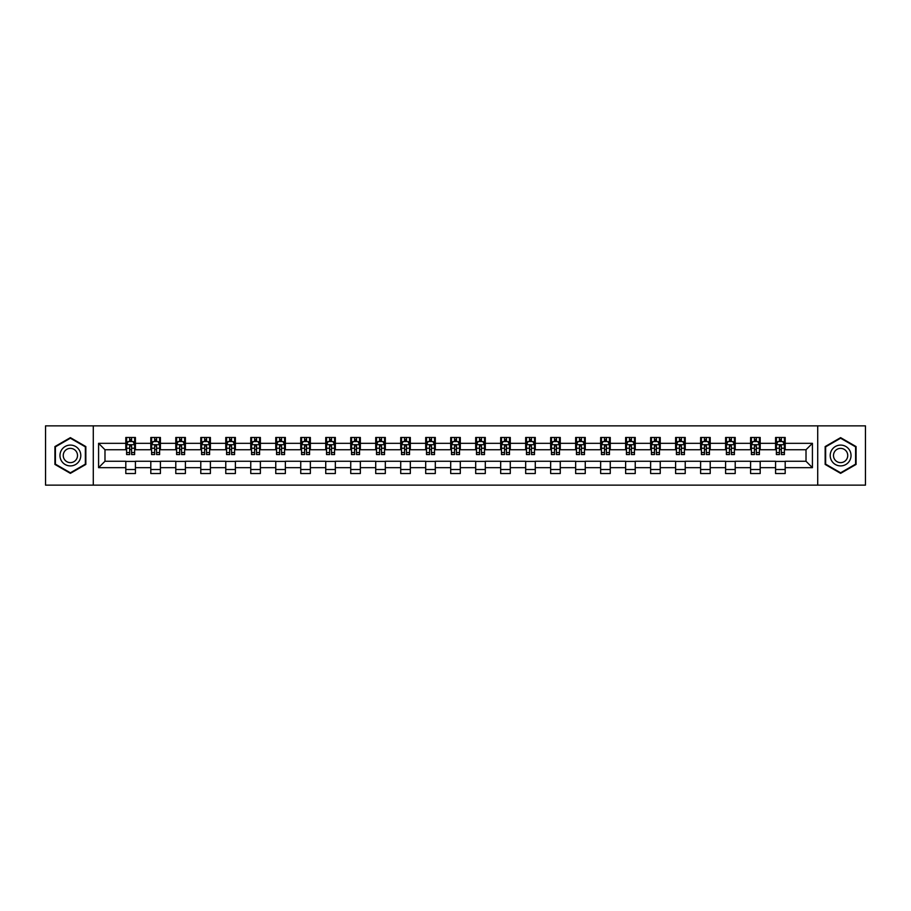 <?xml version="1.0" encoding="UTF-8"?>
<svg xmlns="http://www.w3.org/2000/svg" width="911" height="911" viewBox="0 0 911 911"><rect width="100%" height="100%" fill="white"/><g stroke="black" fill="none" stroke-linecap="round" stroke-linejoin="round"><path stroke-width="1.37" d="M817.714 485.142L865.45 485.142L865.45 425.858L817.714 425.858L817.714 485.142L93.286 485.142L93.286 425.858L45.55 425.858L45.55 485.142L93.286 485.142M817.714 425.858L93.286 425.858M785.191 443.327L785.191 437.474L775.58 437.474L775.58 443.327L760.195 443.327L760.195 437.474L750.584 437.474L750.584 443.327L735.211 443.327L735.211 437.474L725.6 437.474L725.6 443.327L710.216 443.327L710.216 437.474L700.605 437.474L700.605 443.327L685.231 443.327L685.231 437.474L675.609 437.474L675.609 443.327L660.236 443.327L660.236 437.474L650.625 437.474L650.625 443.327L635.24 443.327L635.24 437.474L625.629 437.474L625.629 443.327L610.256 443.327L610.256 437.474L600.645 437.474L600.645 443.327L585.261 443.327L585.261 437.474L575.65 437.474L575.65 443.327L560.265 443.327L560.265 437.474L550.654 437.474L550.654 443.327L535.281 443.327L535.281 437.474L525.67 437.474L525.67 443.327L510.285 443.327L510.285 437.474L500.674 437.474L500.674 443.327L485.301 443.327L485.301 437.474L475.69 437.474L475.69 443.327L460.306 443.327L460.306 437.474L450.694 437.474L450.694 443.327L435.31 443.327L435.31 437.474L425.699 437.474L425.699 443.327L410.326 443.327L410.326 437.474L400.715 437.474L400.715 443.327L385.33 443.327L385.33 437.474L375.719 437.474L375.719 443.327L360.346 443.327L360.346 437.474L350.735 437.474L350.735 443.327L335.35 443.327L335.35 437.474L325.739 437.474L325.739 443.327L310.355 443.327L310.355 437.474L300.744 437.474L300.744 443.327L285.371 443.327L285.371 437.474L275.76 437.474L275.76 443.327L260.375 443.327L260.375 437.474L250.764 437.474L250.764 443.327L235.391 443.327L235.391 437.474L225.769 437.474L225.769 443.327L210.395 443.327L210.395 437.474L200.784 437.474L200.784 443.327L185.4 443.327L185.4 437.474L175.789 437.474L175.789 443.327L160.416 443.327L160.416 437.474L150.805 437.474L150.805 443.327L135.42 443.327L135.42 437.474L125.809 437.474L125.809 443.327L98.582 443.327L98.582 467.673L104.981 461.262L125.809 461.262L125.809 473.526L135.42 473.526L135.42 461.262L150.805 461.262L150.805 473.526L160.416 473.526L160.416 461.262L175.789 461.262L175.789 473.526L185.4 473.526L185.4 461.262L200.784 461.262L200.784 473.526L210.395 473.526L210.395 461.262L225.769 461.262L225.769 473.526L235.391 473.526L235.391 461.262L250.764 461.262L250.764 473.526L260.375 473.526L260.375 461.262L275.76 461.262L275.76 473.526L285.371 473.526L285.371 461.262L300.744 461.262L300.744 473.526L310.355 473.526L310.355 461.262L325.739 461.262L325.739 473.526L335.35 473.526L335.35 461.262L350.735 461.262L350.735 473.526L360.346 473.526L360.346 461.262L375.719 461.262L375.719 473.526L385.33 473.526L385.33 461.262L400.715 461.262L400.715 473.526L410.326 473.526L410.326 461.262L425.699 461.262L425.699 473.526L435.31 473.526L435.31 461.262L450.694 461.262L450.694 473.526L460.306 473.526L460.306 461.262L475.69 461.262L475.69 473.526L485.301 473.526L485.301 461.262L500.674 461.262L500.674 473.526L510.285 473.526L510.285 461.262L525.67 461.262L525.67 473.526L535.281 473.526L535.281 461.262L550.654 461.262L550.654 473.526L560.265 473.526L560.265 461.262L575.65 461.262L575.65 473.526L585.261 473.526L585.261 461.262L600.645 461.262L600.645 473.526L610.256 473.526L610.256 461.262L625.629 461.262L625.629 473.526L635.24 473.526L635.24 461.262L650.625 461.262L650.625 473.526L660.236 473.526L660.236 461.262L675.609 461.262L675.609 473.526L685.231 473.526L685.231 461.262L700.605 461.262L700.605 473.526L710.216 473.526L710.216 461.262L725.6 461.262L725.6 473.526L735.211 473.526L735.211 461.262L750.584 461.262L750.584 473.526L760.195 473.526L760.195 461.262L775.58 461.262L775.58 473.526L785.191 473.526L785.191 461.262L806.019 461.262L806.019 449.738L785.191 449.738L785.191 443.327L812.418 443.327L812.418 467.673L785.191 467.673M775.58 467.673L760.195 467.673M750.584 467.673L735.211 467.673M725.6 467.673L710.216 467.673M700.605 467.673L685.231 467.673M675.609 467.673L660.236 467.673M650.625 467.673L635.24 467.673M625.629 467.673L610.256 467.673M600.645 467.673L585.261 467.673M575.65 467.673L560.265 467.673M550.654 467.673L535.281 467.673M525.67 467.673L510.285 467.673M500.674 467.673L485.301 467.673M475.69 467.673L460.306 467.673M450.694 467.673L435.31 467.673M425.699 467.673L410.326 467.673M400.715 467.673L385.33 467.673M375.719 467.673L360.346 467.673M350.735 467.673L335.35 467.673M325.739 467.673L310.355 467.673M300.744 467.673L285.371 467.673M275.76 467.673L260.375 467.673M250.764 467.673L235.391 467.673M225.769 467.673L210.395 467.673M200.784 467.673L185.4 467.673M175.789 467.673L160.416 467.673M150.805 467.673L135.42 467.673M125.809 467.673L98.582 467.673M775.58 443.327L775.58 449.738L760.195 449.738L760.195 443.327M750.584 443.327L750.584 449.738L735.211 449.738L735.211 443.327M725.6 443.327L725.6 449.738L710.216 449.738L710.216 443.327M700.605 443.327L700.605 449.738L685.231 449.738L685.231 443.327M675.609 443.327L675.609 449.738L660.236 449.738L660.236 443.327M650.625 443.327L650.625 449.738L635.24 449.738L635.24 443.327M625.629 443.327L625.629 449.738L610.256 449.738L610.256 443.327M600.645 443.327L600.645 449.738L585.261 449.738L585.261 443.327M575.65 443.327L575.65 449.738L560.265 449.738L560.265 443.327M550.654 443.327L550.654 449.738L535.281 449.738L535.281 443.327M525.67 443.327L525.67 449.738L510.285 449.738L510.285 443.327M500.674 443.327L500.674 449.738L485.301 449.738L485.301 443.327M475.69 443.327L475.69 449.738L460.306 449.738L460.306 443.327M450.694 443.327L450.694 449.738L435.31 449.738L435.31 443.327M425.699 443.327L425.699 449.738L410.326 449.738L410.326 443.327M400.715 443.327L400.715 449.738L385.33 449.738L385.33 443.327M375.719 443.327L375.719 449.738L360.346 449.738L360.346 443.327M350.735 443.327L350.735 449.738L335.35 449.738L335.35 443.327M325.739 443.327L325.739 449.738L310.355 449.738L310.355 443.327M300.744 443.327L300.744 449.738L285.371 449.738L285.371 443.327M275.76 443.327L275.76 449.738L260.375 449.738L260.375 443.327M250.764 443.327L250.764 449.738L235.391 449.738L235.391 443.327M225.769 443.327L225.769 449.738L210.395 449.738L210.395 443.327M200.784 443.327L200.784 449.738L185.4 449.738L185.4 443.327M175.789 443.327L175.789 449.738L160.416 449.738L160.416 443.327M150.805 443.327L150.805 449.738L135.42 449.738L135.42 443.327M125.809 443.327L125.809 449.738L104.981 449.738L98.582 443.327M104.981 449.738L104.981 461.262M812.418 467.673L806.019 461.262M806.019 449.738L812.418 443.327M125.809 441.482L126.606 441.482M129.658 441.482L131.583 441.482M134.623 441.482L135.42 441.482M125.809 449.567L126.606 449.567M129.658 449.567L131.583 449.567M134.623 449.567L135.42 449.567M125.809 461.433L135.42 461.433M125.809 469.518L135.42 469.518M150.805 461.433L160.416 461.433M150.805 469.518L160.416 469.518M150.805 441.482L151.602 441.482M154.642 441.482L156.567 441.482M159.607 441.482L160.416 441.482M150.805 449.567L151.602 449.567M154.642 449.567L156.567 449.567M159.607 449.567L160.416 449.567M175.789 461.433L185.4 461.433M175.789 469.518L185.4 469.518M175.789 441.482L176.597 441.482M179.638 441.482L181.562 441.482M184.603 441.482L185.4 441.482M175.789 449.567L176.597 449.567M179.638 449.567L181.562 449.567M184.603 449.567L185.4 449.567M200.784 461.433L210.395 461.433M200.784 469.518L210.395 469.518M200.784 441.482L201.582 441.482M204.633 441.482L206.546 441.482M209.598 441.482L210.395 441.482M200.784 449.567L201.582 449.567M204.633 449.567L206.546 449.567M209.598 449.567L210.395 449.567M225.769 461.433L235.391 461.433M225.769 469.518L235.391 469.518M225.769 441.482L226.577 441.482M229.618 441.482L231.542 441.482M234.582 441.482L235.391 441.482M225.769 449.567L226.577 449.567M229.618 449.567L231.542 449.567M234.582 449.567L235.391 449.567M250.764 461.433L260.375 461.433M250.764 469.518L260.375 469.518M250.764 441.482L251.561 441.482M254.613 441.482L256.538 441.482M259.578 441.482L260.375 441.482M250.764 449.567L251.561 449.567M254.613 449.567L256.538 449.567M259.578 449.567L260.375 449.567M275.76 461.433L285.371 461.433M275.76 469.518L285.371 469.518M275.76 441.482L276.557 441.482M279.597 441.482L281.522 441.482M284.562 441.482L285.371 441.482M275.76 449.567L276.557 449.567M279.597 449.567L281.522 449.567M284.562 449.567L285.371 449.567M300.744 461.433L310.355 461.433M300.744 469.518L310.355 469.518M300.744 441.482L301.552 441.482M304.593 441.482L306.517 441.482M309.558 441.482L310.355 441.482M300.744 449.567L301.552 449.567M304.593 449.567L306.517 449.567M309.558 449.567L310.355 449.567M325.739 461.433L335.35 461.433M325.739 469.518L335.35 469.518M325.739 441.482L326.537 441.482M329.588 441.482L331.502 441.482M334.553 441.482L335.35 441.482M325.739 449.567L326.537 449.567M329.588 449.567L331.502 449.567M334.553 449.567L335.35 449.567M350.735 461.433L360.346 461.433M350.735 469.518L360.346 469.518M350.735 441.482L351.532 441.482M354.573 441.482L356.497 441.482M359.538 441.482L360.346 441.482M350.735 449.567L351.532 449.567M354.573 449.567L356.497 449.567M359.538 449.567L360.346 449.567M375.719 461.433L385.33 461.433M375.719 469.518L385.33 469.518M375.719 441.482L376.516 441.482M379.568 441.482L381.493 441.482M384.533 441.482L385.33 441.482M375.719 449.567L376.516 449.567M379.568 449.567L381.493 449.567M384.533 449.567L385.33 449.567M400.715 461.433L410.326 461.433M400.715 469.518L410.326 469.518M400.715 441.482L401.512 441.482M404.552 441.482L406.477 441.482M409.517 441.482L410.326 441.482M400.715 449.567L401.512 449.567M404.552 449.567L406.477 449.567M409.517 449.567L410.326 449.567M425.699 461.433L435.31 461.433M425.699 469.518L435.31 469.518M425.699 441.482L426.507 441.482M429.548 441.482L431.472 441.482M434.513 441.482L435.31 441.482M425.699 449.567L426.507 449.567M429.548 449.567L431.472 449.567M434.513 449.567L435.31 449.567M450.694 461.433L460.306 461.433M450.694 469.518L460.306 469.518M450.694 441.482L451.492 441.482M454.543 441.482L456.457 441.482M459.508 441.482L460.306 441.482M450.694 449.567L451.492 449.567M454.543 449.567L456.457 449.567M459.508 449.567L460.306 449.567M475.69 461.433L485.301 461.433M475.69 469.518L485.301 469.518M475.69 441.482L476.487 441.482M479.528 441.482L481.452 441.482M484.493 441.482L485.301 441.482M475.69 449.567L476.487 449.567M479.528 449.567L481.452 449.567M484.493 449.567L485.301 449.567M500.674 461.433L510.285 461.433M500.674 469.518L510.285 469.518M500.674 441.482L501.483 441.482M504.523 441.482L506.448 441.482M509.488 441.482L510.285 441.482M500.674 449.567L501.483 449.567M504.523 449.567L506.448 449.567M509.488 449.567L510.285 449.567M525.67 461.433L535.281 461.433M525.67 469.518L535.281 469.518M525.67 441.482L526.467 441.482M529.507 441.482L531.432 441.482M534.484 441.482L535.281 441.482M525.67 449.567L526.467 449.567M529.507 449.567L531.432 449.567M534.484 449.567L535.281 449.567M550.654 461.433L560.265 461.433M550.654 469.518L560.265 469.518M550.654 441.482L551.462 441.482M554.503 441.482L556.427 441.482M559.468 441.482L560.265 441.482M550.654 449.567L551.462 449.567M554.503 449.567L556.427 449.567M559.468 449.567L560.265 449.567M575.65 461.433L585.261 461.433M575.65 469.518L585.261 469.518M575.65 441.482L576.447 441.482M579.498 441.482L581.412 441.482M584.463 441.482L585.261 441.482M575.65 449.567L576.447 449.567M579.498 449.567L581.412 449.567M584.463 449.567L585.261 449.567M600.645 461.433L610.256 461.433M600.645 469.518L610.256 469.518M600.645 441.482L601.442 441.482M604.483 441.482L606.407 441.482M609.448 441.482L610.256 441.482M600.645 449.567L601.442 449.567M604.483 449.567L606.407 449.567M609.448 449.567L610.256 449.567M625.629 461.433L635.24 461.433M625.629 469.518L635.24 469.518M625.629 441.482L626.438 441.482M629.478 441.482L631.403 441.482M634.443 441.482L635.24 441.482M625.629 449.567L626.438 449.567M629.478 449.567L631.403 449.567M634.443 449.567L635.24 449.567M650.625 461.433L660.236 461.433M650.625 469.518L660.236 469.518M650.625 441.482L651.422 441.482M654.462 441.482L656.387 441.482M659.439 441.482L660.236 441.482M650.625 449.567L651.422 449.567M654.462 449.567L656.387 449.567M659.439 449.567L660.236 449.567M675.609 461.433L685.231 461.433M675.609 469.518L685.231 469.518M675.609 441.482L676.417 441.482M679.458 441.482L681.382 441.482M684.423 441.482L685.231 441.482M675.609 449.567L676.417 449.567M679.458 449.567L681.382 449.567M684.423 449.567L685.231 449.567M700.605 461.433L710.216 461.433M700.605 469.518L710.216 469.518M700.605 441.482L701.402 441.482M704.454 441.482L706.367 441.482M709.418 441.482L710.216 441.482M700.605 449.567L701.402 449.567M704.454 449.567L706.367 449.567M709.418 449.567L710.216 449.567M725.6 461.433L735.211 461.433M725.6 469.518L735.211 469.518M725.6 441.482L726.397 441.482M729.438 441.482L731.362 441.482M734.403 441.482L735.211 441.482M725.6 449.567L726.397 449.567M729.438 449.567L731.362 449.567M734.403 449.567L735.211 449.567M750.584 461.433L760.195 461.433M750.584 469.518L760.195 469.518M750.584 441.482L751.393 441.482M754.433 441.482L756.358 441.482M759.398 441.482L760.195 441.482M750.584 449.567L751.393 449.567M754.433 449.567L756.358 449.567M759.398 449.567L760.195 449.567M775.58 461.433L785.191 461.433M775.58 469.518L785.191 469.518M775.58 441.482L776.377 441.482M779.417 441.482L781.342 441.482M784.394 441.482L785.191 441.482M775.58 449.567L776.377 449.567M779.417 449.567L781.342 449.567M784.394 449.567L785.191 449.567M70.386 473.356L85.839 464.428L85.839 446.572L70.386 437.644L54.922 446.572L54.922 464.428L70.386 473.356M856.078 446.572L840.614 437.644L825.161 446.572L825.161 464.428L840.614 473.356L856.078 464.428L856.078 446.572M131.583 439.557L129.658 439.557M134.623 452.528L131.583 452.528L131.583 454.543L134.623 454.543L134.623 444.762L133.017 441.562L128.212 441.562L126.606 444.762L126.606 454.543L129.658 454.543L129.658 452.528L126.606 452.528M126.606 444.762L126.606 437.474M134.623 444.762L134.623 437.474M129.658 441.562L129.658 437.474M131.583 437.474L131.583 441.562M131.583 452.528L131.583 445.969L129.658 445.969L129.658 452.528M79.394 460.704A10.408 10.408 0 0 0 75.59 446.481A10.408 10.408 0 0 0 61.367 450.296A10.408 10.408 0 0 0 65.171 464.519A10.408 10.408 0 0 0 79.394 460.704M76.558 459.064A7.129 7.129 0 0 0 73.95 449.328A7.129 7.129 0 0 0 64.203 451.936A7.129 7.129 0 0 0 66.822 461.672A7.129 7.129 0 0 0 76.558 459.064M55.4 464.143L55.4 446.857L70.386 438.202L85.361 446.857L85.361 464.143L70.386 472.798L55.4 464.143M840.614 445.092A10.408 10.408 0 0 0 830.206 455.5A10.408 10.408 0 0 0 840.614 465.908A10.408 10.408 0 0 0 851.033 455.5A10.408 10.408 0 0 0 840.614 445.092M840.614 448.371A7.129 7.129 0 0 0 833.485 455.5A7.129 7.129 0 0 0 840.614 462.629A7.129 7.129 0 0 0 847.742 455.5A7.129 7.129 0 0 0 840.614 448.371M855.6 464.143L840.614 472.798L825.639 464.143L825.639 446.857L840.614 438.202L855.6 446.857L855.6 464.143M156.567 439.557L154.642 439.557M159.607 452.528L156.567 452.528L156.567 454.543L159.607 454.543L159.607 444.762L158.013 441.562L153.207 441.562L151.602 444.762L151.602 454.543L154.642 454.543L154.642 452.528L151.602 452.528M151.602 444.762L151.602 437.474M159.607 444.762L159.607 437.474M154.642 441.562L154.642 437.474M156.567 437.474L156.567 441.562M156.567 452.528L156.567 445.969L154.642 445.969L154.642 452.528M181.562 439.557L179.638 439.557M184.603 452.528L181.562 452.528L181.562 454.543L184.603 454.543L184.603 444.762L182.997 441.562L178.192 441.562L176.597 444.762L176.597 454.543L179.638 454.543L179.638 452.528L176.597 452.528M176.597 444.762L176.597 437.474M184.603 444.762L184.603 437.474M179.638 441.562L179.638 437.474M181.562 437.474L181.562 441.562M181.562 452.528L181.562 445.969L179.638 445.969L179.638 452.528M206.546 439.557L204.633 439.557M209.598 452.528L206.546 452.528L206.546 454.543L209.598 454.543L209.598 444.762L207.993 441.562L203.187 441.562L201.582 444.762L201.582 454.543L204.633 454.543L204.633 452.528L201.582 452.528M201.582 444.762L201.582 437.474M209.598 444.762L209.598 437.474M204.633 441.562L204.633 437.474M206.546 437.474L206.546 441.562M206.546 452.528L206.546 445.969L204.633 445.969L204.633 452.528M231.542 439.557L229.618 439.557M234.582 452.528L231.542 452.528L231.542 454.543L234.582 454.543L234.582 444.762L232.988 441.562L228.183 441.562L226.577 444.762L226.577 454.543L229.618 454.543L229.618 452.528L226.577 452.528M226.577 444.762L226.577 437.474M234.582 444.762L234.582 437.474M229.618 441.562L229.618 437.474M231.542 437.474L231.542 441.562M231.542 452.528L231.542 445.969L229.618 445.969L229.618 452.528M256.538 439.557L254.613 439.557M259.578 452.528L256.538 452.528L256.538 454.543L259.578 454.543L259.578 444.762L257.972 441.562L253.167 441.562L251.561 444.762L251.561 454.543L254.613 454.543L254.613 452.528L251.561 452.528M251.561 444.762L251.561 437.474M259.578 444.762L259.578 437.474M254.613 441.562L254.613 437.474M256.538 437.474L256.538 441.562M256.538 452.528L256.538 445.969L254.613 445.969L254.613 452.528M281.522 439.557L279.597 439.557M284.562 452.528L281.522 452.528L281.522 454.543L284.562 454.543L284.562 444.762L282.968 441.562L278.162 441.562L276.557 444.762L276.557 454.543L279.597 454.543L279.597 452.528L276.557 452.528M276.557 444.762L276.557 437.474M284.562 444.762L284.562 437.474M279.597 441.562L279.597 437.474M281.522 437.474L281.522 441.562M281.522 452.528L281.522 445.969L279.597 445.969L279.597 452.528M306.517 439.557L304.593 439.557M309.558 452.528L306.517 452.528L306.517 454.543L309.558 454.543L309.558 444.762L307.952 441.562L303.147 441.562L301.552 444.762L301.552 454.543L304.593 454.543L304.593 452.528L301.552 452.528M301.552 444.762L301.552 437.474M309.558 444.762L309.558 437.474M304.593 441.562L304.593 437.474M306.517 437.474L306.517 441.562M306.517 452.528L306.517 445.969L304.593 445.969L304.593 452.528M331.502 439.557L329.588 439.557M334.553 452.528L331.502 452.528L331.502 454.543L334.553 454.543L334.553 444.762L332.948 441.562L328.142 441.562L326.537 444.762L326.537 454.543L329.588 454.543L329.588 452.528L326.537 452.528M326.537 444.762L326.537 437.474M334.553 444.762L334.553 437.474M329.588 441.562L329.588 437.474M331.502 437.474L331.502 441.562M331.502 452.528L331.502 445.969L329.588 445.969L329.588 452.528M356.497 439.557L354.573 439.557M359.538 452.528L356.497 452.528L356.497 454.543L359.538 454.543L359.538 444.762L357.943 441.562L353.138 441.562L351.532 444.762L351.532 454.543L354.573 454.543L354.573 452.528L351.532 452.528M351.532 444.762L351.532 437.474M359.538 444.762L359.538 437.474M354.573 441.562L354.573 437.474M356.497 437.474L356.497 441.562M356.497 452.528L356.497 445.969L354.573 445.969L354.573 452.528M381.493 439.557L379.568 439.557M384.533 452.528L381.493 452.528L381.493 454.543L384.533 454.543L384.533 444.762L382.927 441.562L378.122 441.562L376.516 444.762L376.516 454.543L379.568 454.543L379.568 452.528L376.516 452.528M376.516 444.762L376.516 437.474M384.533 444.762L384.533 437.474M379.568 441.562L379.568 437.474M381.493 437.474L381.493 441.562M381.493 452.528L381.493 445.969L379.568 445.969L379.568 452.528M406.477 439.557L404.552 439.557M409.517 452.528L406.477 452.528L406.477 454.543L409.517 454.543L409.517 444.762L407.923 441.562L403.117 441.562L401.512 444.762L401.512 454.543L404.552 454.543L404.552 452.528L401.512 452.528M401.512 444.762L401.512 437.474M409.517 444.762L409.517 437.474M404.552 441.562L404.552 437.474M406.477 437.474L406.477 441.562M406.477 452.528L406.477 445.969L404.552 445.969L404.552 452.528M431.472 439.557L429.548 439.557M434.513 452.528L431.472 452.528L431.472 454.543L434.513 454.543L434.513 444.762L432.907 441.562L428.102 441.562L426.507 444.762L426.507 454.543L429.548 454.543L429.548 452.528L426.507 452.528M426.507 444.762L426.507 437.474M434.513 444.762L434.513 437.474M429.548 441.562L429.548 437.474M431.472 437.474L431.472 441.562M431.472 452.528L431.472 445.969L429.548 445.969L429.548 452.528M456.457 439.557L454.543 439.557M459.508 452.528L456.457 452.528L456.457 454.543L459.508 454.543L459.508 444.762L457.903 441.562L453.097 441.562L451.492 444.762L451.492 454.543L454.543 454.543L454.543 452.528L451.492 452.528M451.492 444.762L451.492 437.474M459.508 444.762L459.508 437.474M454.543 441.562L454.543 437.474M456.457 437.474L456.457 441.562M456.457 452.528L456.457 445.969L454.543 445.969L454.543 452.528M481.452 439.557L479.528 439.557M484.493 452.528L481.452 452.528L481.452 454.543L484.493 454.543L484.493 444.762L482.898 441.562L478.093 441.562L476.487 444.762L476.487 454.543L479.528 454.543L479.528 452.528L476.487 452.528M476.487 444.762L476.487 437.474M484.493 444.762L484.493 437.474M479.528 441.562L479.528 437.474M481.452 437.474L481.452 441.562M481.452 452.528L481.452 445.969L479.528 445.969L479.528 452.528M506.448 439.557L504.523 439.557M509.488 452.528L506.448 452.528L506.448 454.543L509.488 454.543L509.488 444.762L507.882 441.562L503.077 441.562L501.483 444.762L501.483 454.543L504.523 454.543L504.523 452.528L501.483 452.528M501.483 444.762L501.483 437.474M509.488 444.762L509.488 437.474M504.523 441.562L504.523 437.474M506.448 437.474L506.448 441.562M506.448 452.528L506.448 445.969L504.523 445.969L504.523 452.528M531.432 439.557L529.507 439.557M534.484 452.528L531.432 452.528L531.432 454.543L534.484 454.543L534.484 444.762L532.878 441.562L528.073 441.562L526.467 444.762L526.467 454.543L529.507 454.543L529.507 452.528L526.467 452.528M526.467 444.762L526.467 437.474M534.484 444.762L534.484 437.474M529.507 441.562L529.507 437.474M531.432 437.474L531.432 441.562M531.432 452.528L531.432 445.969L529.507 445.969L529.507 452.528M556.427 439.557L554.503 439.557M559.468 452.528L556.427 452.528L556.427 454.543L559.468 454.543L559.468 444.762L557.862 441.562L553.057 441.562L551.462 444.762L551.462 454.543L554.503 454.543L554.503 452.528L551.462 452.528M551.462 444.762L551.462 437.474M559.468 444.762L559.468 437.474M554.503 441.562L554.503 437.474M556.427 437.474L556.427 441.562M556.427 452.528L556.427 445.969L554.503 445.969L554.503 452.528M581.412 439.557L579.498 439.557M584.463 452.528L581.412 452.528L581.412 454.543L584.463 454.543L584.463 444.762L582.858 441.562L578.052 441.562L576.447 444.762L576.447 454.543L579.498 454.543L579.498 452.528L576.447 452.528M576.447 444.762L576.447 437.474M584.463 444.762L584.463 437.474M579.498 441.562L579.498 437.474M581.412 437.474L581.412 441.562M581.412 452.528L581.412 445.969L579.498 445.969L579.498 452.528M606.407 439.557L604.483 439.557M609.448 452.528L606.407 452.528L606.407 454.543L609.448 454.543L609.448 444.762L607.853 441.562L603.048 441.562L601.442 444.762L601.442 454.543L604.483 454.543L604.483 452.528L601.442 452.528M601.442 444.762L601.442 437.474M609.448 444.762L609.448 437.474M604.483 441.562L604.483 437.474M606.407 437.474L606.407 441.562M606.407 452.528L606.407 445.969L604.483 445.969L604.483 452.528M631.403 439.557L629.478 439.557M634.443 452.528L631.403 452.528L631.403 454.543L634.443 454.543L634.443 444.762L632.838 441.562L628.032 441.562L626.438 444.762L626.438 454.543L629.478 454.543L629.478 452.528L626.438 452.528M626.438 444.762L626.438 437.474M634.443 444.762L634.443 437.474M629.478 441.562L629.478 437.474M631.403 437.474L631.403 441.562M631.403 452.528L631.403 445.969L629.478 445.969L629.478 452.528M656.387 439.557L654.462 439.557M659.439 452.528L656.387 452.528L656.387 454.543L659.439 454.543L659.439 444.762L657.833 441.562L653.028 441.562L651.422 444.762L651.422 454.543L654.462 454.543L654.462 452.528L651.422 452.528M651.422 444.762L651.422 437.474M659.439 444.762L659.439 437.474M654.462 441.562L654.462 437.474M656.387 437.474L656.387 441.562M656.387 452.528L656.387 445.969L654.462 445.969L654.462 452.528M681.382 439.557L679.458 439.557M684.423 452.528L681.382 452.528L681.382 454.543L684.423 454.543L684.423 444.762L682.817 441.562L678.012 441.562L676.417 444.762L676.417 454.543L679.458 454.543L679.458 452.528L676.417 452.528M676.417 444.762L676.417 437.474M684.423 444.762L684.423 437.474M679.458 441.562L679.458 437.474M681.382 437.474L681.382 441.562M681.382 452.528L681.382 445.969L679.458 445.969L679.458 452.528M706.367 439.557L704.454 439.557M709.418 452.528L706.367 452.528L706.367 454.543L709.418 454.543L709.418 444.762L707.813 441.562L703.007 441.562L701.402 444.762L701.402 454.543L704.454 454.543L704.454 452.528L701.402 452.528M701.402 444.762L701.402 437.474M709.418 444.762L709.418 437.474M704.454 441.562L704.454 437.474M706.367 437.474L706.367 441.562M706.367 452.528L706.367 445.969L704.454 445.969L704.454 452.528M731.362 439.557L729.438 439.557M734.403 452.528L731.362 452.528L731.362 454.543L734.403 454.543L734.403 444.762L732.808 441.562L728.003 441.562L726.397 444.762L726.397 454.543L729.438 454.543L729.438 452.528L726.397 452.528M726.397 444.762L726.397 437.474M734.403 444.762L734.403 437.474M729.438 441.562L729.438 437.474M731.362 437.474L731.362 441.562M731.362 452.528L731.362 445.969L729.438 445.969L729.438 452.528M756.358 439.557L754.433 439.557M759.398 452.528L756.358 452.528L756.358 454.543L759.398 454.543L759.398 444.762L757.793 441.562L752.987 441.562L751.393 444.762L751.393 454.543L754.433 454.543L754.433 452.528L751.393 452.528M751.393 444.762L751.393 437.474M759.398 444.762L759.398 437.474M754.433 441.562L754.433 437.474M756.358 437.474L756.358 441.562M756.358 452.528L756.358 445.969L754.433 445.969L754.433 452.528M781.342 439.557L779.417 439.557M784.394 452.528L781.342 452.528L781.342 454.543L784.394 454.543L784.394 444.762L782.788 441.562L777.983 441.562L776.377 444.762L776.377 454.543L779.417 454.543L779.417 452.528L776.377 452.528M776.377 444.762L776.377 437.474M784.394 444.762L784.394 437.474M779.417 441.562L779.417 437.474M781.342 437.474L781.342 441.562M781.342 452.528L781.342 445.969L779.417 445.969L779.417 452.528M134.577 444.682L126.652 444.682M126.606 441.755L128.121 441.755M133.12 441.755L134.623 441.755M129.658 448.235L126.606 448.235M134.623 448.235L131.583 448.235M131.583 440.582L129.658 440.582M159.573 444.682L151.647 444.682M151.602 441.755L153.105 441.755M158.104 441.755L159.607 441.755M154.642 448.235L151.602 448.235M159.607 448.235L156.567 448.235M156.567 440.582L154.642 440.582M184.569 444.682L176.632 444.682M176.597 441.755L178.1 441.755M183.1 441.755L184.603 441.755M179.638 448.235L176.597 448.235M184.603 448.235L181.562 448.235M181.562 440.582L179.638 440.582M209.553 444.682L201.627 444.682M201.582 441.755L203.085 441.755M208.084 441.755L209.598 441.755M204.633 448.235L201.582 448.235M209.598 448.235L206.546 448.235M206.546 440.582L204.633 440.582M234.548 444.682L226.611 444.682M226.577 441.755L228.08 441.755M233.079 441.755L234.582 441.755M229.618 448.235L226.577 448.235M234.582 448.235L231.542 448.235M231.542 440.582L229.618 440.582M259.533 444.682L251.607 444.682M251.561 441.755L253.076 441.755M258.075 441.755L259.578 441.755M254.613 448.235L251.561 448.235M259.578 448.235L256.538 448.235M256.538 440.582L254.613 440.582M284.528 444.682L276.602 444.682M276.557 441.755L278.06 441.755M283.059 441.755L284.562 441.755M279.597 448.235L276.557 448.235M284.562 448.235L281.522 448.235M281.522 440.582L279.597 440.582M309.524 444.682L301.587 444.682M301.552 441.755L303.056 441.755M308.055 441.755L309.558 441.755M304.593 448.235L301.552 448.235M309.558 448.235L306.517 448.235M306.517 440.582L304.593 440.582M334.508 444.682L326.582 444.682M326.537 441.755L328.051 441.755M333.039 441.755L334.553 441.755M329.588 448.235L326.537 448.235M334.553 448.235L331.502 448.235M331.502 440.582L329.588 440.582M359.503 444.682L351.566 444.682M351.532 441.755L353.035 441.755M358.034 441.755L359.538 441.755M354.573 448.235L351.532 448.235M359.538 448.235L356.497 448.235M356.497 440.582L354.573 440.582M384.488 444.682L376.562 444.682M376.516 441.755L378.031 441.755M383.03 441.755L384.533 441.755M379.568 448.235L376.516 448.235M384.533 448.235L381.493 448.235M381.493 440.582L379.568 440.582M409.483 444.682L401.557 444.682M401.512 441.755L403.015 441.755M408.014 441.755L409.517 441.755M404.552 448.235L401.512 448.235M409.517 448.235L406.477 448.235M406.477 440.582L404.552 440.582M434.479 444.682L426.542 444.682M426.507 441.755L428.011 441.755M433.01 441.755L434.513 441.755M429.548 448.235L426.507 448.235M434.513 448.235L431.472 448.235M431.472 440.582L429.548 440.582M459.463 444.682L451.537 444.682M451.492 441.755L453.006 441.755M457.994 441.755L459.508 441.755M454.543 448.235L451.492 448.235M459.508 448.235L456.457 448.235M456.457 440.582L454.543 440.582M484.458 444.682L476.521 444.682M476.487 441.755L477.99 441.755M482.989 441.755L484.493 441.755M479.528 448.235L476.487 448.235M484.493 448.235L481.452 448.235M481.452 440.582L479.528 440.582M509.443 444.682L501.517 444.682M501.483 441.755L502.986 441.755M507.985 441.755L509.488 441.755M504.523 448.235L501.483 448.235M509.488 448.235L506.448 448.235M506.448 440.582L504.523 440.582M534.438 444.682L526.512 444.682M526.467 441.755L527.97 441.755M532.969 441.755L534.484 441.755M529.507 448.235L526.467 448.235M534.484 448.235L531.432 448.235M531.432 440.582L529.507 440.582M559.434 444.682L551.497 444.682M551.462 441.755L552.966 441.755M557.965 441.755L559.468 441.755M554.503 448.235L551.462 448.235M559.468 448.235L556.427 448.235M556.427 440.582L554.503 440.582M584.418 444.682L576.492 444.682M576.447 441.755L577.961 441.755M582.949 441.755L584.463 441.755M579.498 448.235L576.447 448.235M584.463 448.235L581.412 448.235M581.412 440.582L579.498 440.582M609.413 444.682L601.476 444.682M601.442 441.755L602.945 441.755M607.944 441.755L609.448 441.755M604.483 448.235L601.442 448.235M609.448 448.235L606.407 448.235M606.407 440.582L604.483 440.582M634.398 444.682L626.472 444.682M626.438 441.755L627.941 441.755M632.94 441.755L634.443 441.755M629.478 448.235L626.438 448.235M634.443 448.235L631.403 448.235M631.403 440.582L629.478 440.582M659.393 444.682L651.467 444.682M651.422 441.755L652.925 441.755M657.924 441.755L659.439 441.755M654.462 448.235L651.422 448.235M659.439 448.235L656.387 448.235M656.387 440.582L654.462 440.582M684.389 444.682L676.452 444.682M676.417 441.755L677.921 441.755M682.92 441.755L684.423 441.755M679.458 448.235L676.417 448.235M684.423 448.235L681.382 448.235M681.382 440.582L679.458 440.582M709.373 444.682L701.447 444.682M701.402 441.755L702.916 441.755M707.915 441.755L709.418 441.755M704.454 448.235L701.402 448.235M709.418 448.235L706.367 448.235M706.367 440.582L704.454 440.582M734.368 444.682L726.431 444.682M726.397 441.755L727.9 441.755M732.899 441.755L734.403 441.755M729.438 448.235L726.397 448.235M734.403 448.235L731.362 448.235M731.362 440.582L729.438 440.582M759.353 444.682L751.427 444.682M751.393 441.755L752.896 441.755M757.895 441.755L759.398 441.755M754.433 448.235L751.393 448.235M759.398 448.235L756.358 448.235M756.358 440.582L754.433 440.582M784.348 444.682L776.423 444.682M776.377 441.755L777.88 441.755M782.879 441.755L784.394 441.755M779.417 448.235L776.377 448.235M784.394 448.235L781.342 448.235M781.342 440.582L779.417 440.582"/></g></svg>
